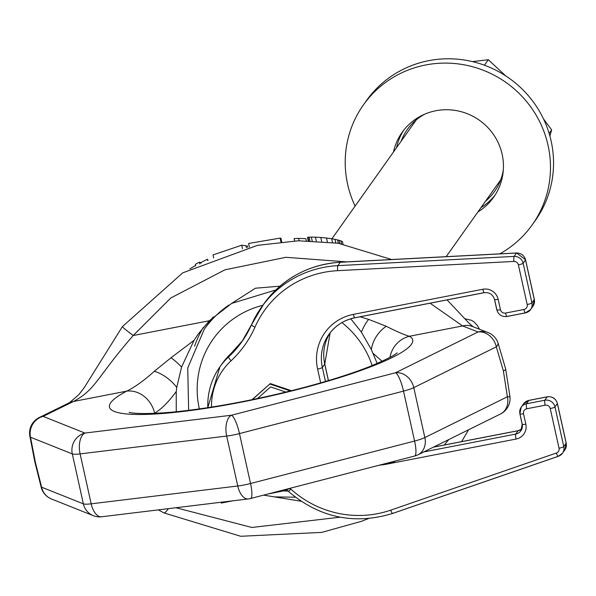 <?xml version="1.0" encoding="UTF-8"?>
<svg xmlns="http://www.w3.org/2000/svg" width="596" height="596" viewBox="0 0 596 596"><rect width="100%" height="100%" fill="white"/><g stroke="black" fill="none" stroke-linecap="round" stroke-linejoin="round"><path stroke-width="0.89" d="M41.273 487.58A17.254 17.254 0 0 0 51.509 498.994A17.254 16.628 111.8 0 1 41.601 487.185A17.254 1.348 -15.5 0 0 41.273 487.58L34.732 461.416A17.254 2.667 -12.5 0 0 35.283 461.9L41.601 487.185L83.365 503.851L72.302 453.914A17.254 2.667 -12.5 0 0 80.11 453.891L91.181 503.829L237.752 485.993L226.681 436.063A17.254 2.667 -12.5 0 0 239.465 433.583L250.536 483.512L414.585 441.047L403.514 391.118A17.254 2.667 -12.5 0 0 413.78 387.631L496.312 346.835L503.397 371.04A17.254 2.667 -12.5 0 0 505.684 369.08L509.997 396.966A17.254 0.827 -5.2 0 0 507.382 396.772L503.397 371.04M35.283 461.9L30.53 437.248A17.254 16.628 -68.2 0 1 43.143 416.388L84.908 433.054L231.479 415.226L395.528 372.761L478.059 331.965L462.57 325.945L430.103 303.2M203.318 327.398A105.693 102.929 -144.6 0 0 194.579 346.224M295.378 497.206L274.495 496.893L263.566 495.142M176.267 411.747L176.237 391.55L176.744 387.422L181.586 367.039L194.043 340.346L198.207 334.065L209.323 320.745L231.606 303.431L275.829 289.969M350.768 318.808L361.422 332.136L371.382 349.636L377.194 363.463M382.096 361.288L373.081 353.339M176.237 391.55C168.415 402.173 161.203 409.377 154.61 413.17A129.421 20.026 -12.5 0 0 154.208 413.386M368.47 518.595L361.049 521.44L321.661 532.407L240.672 536.273L163.878 512.888A17.254 2.652 -61.7 0 0 168.43 508.649M448.781 439.557L444.251 445.011M340.1 517.194L251.87 527.467L175.939 507.732M301.025 501.243L274.495 496.893M69.561 402.628L78.806 394.694L84.274 387.579L122.418 326.586A17.254 0.879 36 0 0 133.228 335.511C96.492 377.596 96.425 389.069 73.479 401.473A17.254 14.386 63.8 0 0 69.561 402.628L39.217 417.55A17.254 17.254 0 0 0 29.8 435.803A17.254 6.534 -9.2 0 0 30.53 437.248L72.302 453.914A17.254 16.628 -68.2 0 1 84.908 433.054A17.254 9.082 -96.9 0 0 80.11 453.891L226.681 436.063A17.254 9.082 -96.9 0 1 231.479 415.226A17.254 3.777 -104.5 0 1 239.465 433.583L403.514 391.118A17.254 3.777 -104.5 0 0 395.528 372.761A17.254 14.423 -116.3 0 1 413.78 387.631L424.851 437.561L507.382 396.772A17.254 14.423 63.7 0 1 500.461 414.011A17.254 17.254 0 0 0 509.997 396.966M505.684 369.073L497.936 342.64A17.254 17.254 0 0 0 488.005 332.531L488.005 332.531A17.254 16.614 111.3 0 0 478.059 331.965A17.254 14.423 -116.3 0 1 496.312 346.835A17.254 6.012 -20.2 0 0 497.943 342.648M39.217 417.55A17.254 14.393 63.8 0 1 43.143 416.388L73.479 401.473L126.68 391.147A25.881 22.231 62.3 0 1 154.61 413.17M346.76 261.875L285.909 257.308L224.915 269.839L170.836 297.955L133.228 335.511L209.323 320.745M472.546 326.519A17.254 16.606 111.2 0 0 472.516 326.504L472.516 326.504A17.254 16.606 111.2 0 0 462.57 325.945L409.377 336.271C404.565 334.937 396.847 331.607 386.215 326.273L368.611 319.367L360.081 316.789M194.043 340.346L171.082 357.712L154.327 371.286C143.994 380.591 134.77 387.206 126.68 391.147A155.303 24.026 -12.5 0 0 240.65 402.293A155.303 24.026 -12.5 0 0 409.377 336.271A25.881 25.166 118.2 0 0 389.963 357.391M280.008 286.177L255.438 288.211L231.606 303.431M386.215 326.273A25.881 18.208 128.5 0 0 371.382 349.636M368.611 319.367A25.881 12.948 116.4 0 0 361.422 332.136M154.327 371.286A25.881 13.268 40 0 1 176.744 387.422M171.082 357.712A25.881 6.385 46.1 0 1 181.586 367.039M51.509 498.994L93.274 515.659A17.254 16.628 111.8 0 1 83.365 503.851A17.254 2.667 -12.5 0 0 91.181 503.829A17.254 9.082 83.1 0 0 101.752 516.762L248.323 498.934A17.254 9.082 83.1 0 1 237.752 485.993A17.254 2.667 -12.5 0 0 250.536 483.512A17.254 3.777 75.5 0 1 250.566 498.509L414.615 456.037A17.254 3.777 75.5 0 0 414.585 441.047A17.254 2.667 -12.5 0 0 424.851 437.561A17.254 14.423 63.7 0 1 417.938 454.808L500.461 414.011M221.094 502.242L221.272 503.061L232.835 500.811M394.463 461.259L394.552 461.647A13.03 2.019 167.5 0 1 379.16 465.215M290.319 488.213L283.465 490.895L268.252 493.942M153.82 510.429L145.178 511.48M280.612 490.732L280.783 491.506M283.271 490.039L283.465 490.895M285.514 489.458L285.7 490.292M287.935 488.832L288.077 489.472M289.321 488.474L289.41 488.862M343.005 244.04L342.462 241.566L340.875 240.859L341.523 243.779M339.757 243.481L339.057 240.307L340.875 240.859M338.327 243.25L337.589 239.92L339.057 240.307M335.794 242.87L335.012 239.346L337.589 239.92M332.501 242.43L331.681 238.75L335.012 239.346M327.353 241.834L326.511 238.02L331.681 238.75M321.639 241.328L320.782 237.461L326.511 238.02M316.275 240.993L315.433 237.163L320.782 237.461M312.177 240.814L311.358 237.104L315.433 237.163M309.92 240.754L309.123 237.156L311.358 237.104M308.728 240.732L307.968 237.275L309.123 237.156M308.296 240.724L307.558 237.379L307.968 237.275M308.184 240.724L307.558 237.379M294.625 240.918L294.111 238.579L298.603 238.407L305.86 238.705L306.299 240.702M249.404 247.049L248.614 243.466L280.09 238.109L280.91 238.221L281.707 241.827M213.711 257.949L213.04 254.917L241.738 245.202L245.977 245.746L246.424 247.742M246.103 246.319L247.444 245.932L247.772 247.429M195.712 265.89L195.361 264.319L199.414 262.151L200.785 262.598L207.311 259.282L208.146 260.206M189.848 268.893L195.615 265.451M299.132 240.762L298.603 238.407M280.932 241.901L280.09 238.109M242.512 248.711L241.738 245.202M207.572 260.452L207.311 259.282M200.956 263.38L200.785 262.598M199.809 263.916L199.414 262.151M213.286 316.901A103.54 100.828 -144.6 0 0 209.397 322.026L204.234 329.305L187.733 368.015L188.649 410.346M291.422 390.715L270.308 383.578L252.056 399.685M270.308 383.578L252.294 399.64M290.408 390.969L269.966 384.055M257.42 398.568L270.606 386.938L285.849 392.093M401.093 141.274A53.491 52.098 35.4 0 1 424.829 114.119M503.329 169.8A53.491 52.098 35.4 0 1 485.539 201.18M472.486 61.619L488.303 59.727L505.713 75.878M543.5 118.924L551.635 129.891L549.899 136.082M484.414 65.21L488.303 59.727M549.132 133.429L551.635 129.891M499.798 253.851A103.54 100.828 -144.6 0 0 532.295 224.744L535.357 220.423A103.54 100.828 -144.6 0 0 551.136 141.066A103.54 100.828 -144.6 0 0 470.654 61.202A103.54 100.828 -144.6 0 0 366.465 100.612L363.404 104.933A103.54 100.828 -144.6 0 0 347.624 184.291A103.54 100.828 -144.6 0 0 355.104 206.104M396.534 147.696A56.084 54.616 35.4 0 1 403.693 130.271M495.067 195.093A56.084 54.616 35.4 0 1 480.979 207.609M532.295 224.744A103.54 100.828 -144.6 0 0 548.067 145.387A103.54 100.828 -144.6 0 0 467.592 65.515A103.54 100.828 -144.6 0 0 363.404 104.933M393.472 152.017A56.084 54.616 35.4 0 1 402.106 132.386A56.084 54.616 35.4 0 1 458.54 111.042A56.084 54.616 35.4 0 1 502.137 154.297A56.084 54.616 35.4 0 1 493.592 197.291A56.084 54.616 35.4 0 1 477.918 211.923M372.165 365.557A90.592 88.223 -144.6 0 0 341.94 322.592M262.836 305.286A90.592 88.223 -144.6 0 0 199.347 408.923M228.842 305.085A103.54 100.828 -144.6 0 0 204.234 329.305M231.121 353.421A4.314 0.961 47 0 0 231.084 353.45L222.286 363.508A69.024 67.221 35.4 0 1 231.054 353.48A103.54 100.828 -144.6 0 0 243.004 340.107L231.084 353.45A4.314 0.961 47 0 0 231.054 353.48L228.678 356.84A69.024 67.221 -144.6 0 0 219.902 366.868A69.024 67.221 -144.6 0 0 207.825 407.679M340.458 262.27A4.314 0.618 87 0 0 340.346 262.21C308.221 264.564 282.69 278.488 263.767 303.982A103.54 100.828 35.4 0 1 340.234 262.285L516.501 253.039A8.627 8.404 35.4 0 1 525.516 259.886L534.307 299.55A8.627 8.404 35.4 0 1 532.995 306.165L530.611 309.525A8.627 8.404 -144.6 0 0 531.923 302.91L523.132 263.246L525.516 259.886A4.314 0.67 167.5 0 0 525.553 259.767L516.605 252.965A4.314 0.618 87 0 0 516.501 253.039L514.117 256.399L337.858 265.645A103.54 100.828 -144.6 0 0 261.383 307.335A103.54 100.828 -144.6 0 0 251.609 324.567A4.314 0.961 -156.2 0 0 251.587 324.611L241.834 341.799A103.54 100.828 35.4 0 1 228.678 356.84A4.314 0.961 -133 0 0 231.077 360.759A64.711 63.02 -144.6 0 0 211.491 407.105M516.605 252.965L340.346 262.21A4.314 0.618 87 0 0 340.234 262.285L337.858 265.645A4.314 0.618 -93 0 0 337.619 270.673A99.227 96.626 -144.6 0 0 254.969 327.144A107.854 105.03 35.4 0 1 231.077 360.759M525.463 259.662A4.314 0.67 167.5 0 1 525.553 259.767L534.344 299.43A4.314 0.67 167.5 0 1 534.307 299.55L531.923 302.91A4.314 0.67 -12.5 0 1 527.184 304.519L518.386 264.855A4.314 4.202 -144.6 0 0 513.879 261.435A4.314 0.618 -93 0 1 514.117 256.399A8.627 8.404 -144.6 0 1 523.132 263.246A4.314 0.67 -12.5 0 1 518.386 264.855M290.081 488.4A107.854 105.03 35.4 0 1 290.87 489.107A99.227 96.626 -144.6 0 0 390.708 510.154L556.359 453.035A4.314 4.202 -144.6 0 0 559.041 448.214L550.242 408.551A4.314 4.202 -144.6 0 0 545.146 405.198L526.775 408.767A4.314 4.202 -144.6 0 0 523.519 413.736L525.828 424.136A12.941 12.605 35.4 0 1 516.062 439.051L386.61 464.18A47.456 46.212 35.4 0 1 381.671 464.873M513.879 261.435L337.619 270.673M320.67 382.87L317.616 369.073A47.456 46.212 35.4 0 1 353.406 314.383L482.857 289.254A12.941 12.605 35.4 0 1 498.152 299.304L500.454 309.711A4.314 4.202 -144.6 0 0 505.557 313.056L523.929 309.495A4.314 4.202 -144.6 0 0 527.184 304.519M559.041 448.214A4.314 0.67 -12.5 0 0 563.779 446.605L554.988 406.934A8.627 8.404 -144.6 0 0 544.789 400.236L547.173 396.876A8.627 8.404 35.4 0 1 557.372 403.581L566.163 443.245A8.627 8.404 35.4 0 1 564.852 449.861L566.2 443.119A4.314 0.67 167.5 0 1 566.163 443.245L563.779 446.605A8.627 8.404 -144.6 0 1 562.468 453.213L564.852 449.861M550.242 408.551A4.314 0.67 -12.5 0 0 554.988 406.934L557.372 403.581A4.314 0.67 167.5 0 0 557.409 403.455C555.807 398.523 552.432 396.303 547.277 396.802A4.314 0.715 79 0 0 547.173 396.876L528.801 400.445L526.417 403.805A8.627 8.404 -144.6 0 0 519.913 413.743A4.314 0.67 167.5 0 0 519.876 413.87L521.224 407.135L523.608 403.775A8.627 8.404 35.4 0 1 528.801 400.445A4.314 0.715 79 0 1 528.905 400.37L523.608 403.775M545.146 405.198A4.314 0.715 -101 0 1 544.789 400.236L526.417 403.805A4.314 0.715 -101 0 0 526.775 408.767M523.519 413.736A4.314 0.67 167.5 0 1 519.876 413.87L522.178 424.27A4.314 0.67 167.5 0 1 522.215 424.151L519.958 413.967M525.828 424.136A4.314 0.67 167.5 0 1 522.178 424.27L520.904 430.759A8.627 8.404 35.4 0 1 515.711 434.089L423.711 451.954M522.26 424.367A8.627 8.404 35.4 0 1 520.904 430.759M516.062 439.051A4.314 0.715 -101 0 1 515.711 434.089L518.095 430.737A8.627 8.404 -144.6 0 0 521.865 428.941L518.192 430.662A4.314 0.715 79 0 0 518.095 430.737L433.359 447.179M325.468 381.477L322.354 367.464A43.143 42.011 35.4 0 1 328.932 334.393A43.143 42.011 35.4 0 1 354.672 317.787M317.616 369.073A4.314 0.67 -12.5 0 0 322.354 367.464L324.738 364.104L328.396 380.606M353.406 314.383A4.314 0.715 79 0 0 354.791 317.817A4.314 0.715 79 0 0 354.888 317.743L484.123 292.658M482.857 289.254A4.314 0.715 79 0 0 484.243 292.688A4.314 0.715 79 0 0 484.347 292.614M498.152 299.304A4.314 0.67 167.5 0 1 494.509 299.438A4.314 0.67 167.5 0 1 494.538 299.319M494.591 299.535L496.848 309.719A4.314 0.67 167.5 0 0 496.811 309.845A4.314 0.67 167.5 0 0 500.454 309.711M505.557 313.056A4.314 0.715 79 0 0 506.935 316.498A4.314 0.715 79 0 0 507.047 316.424L525.195 312.9M523.929 309.495A4.314 0.715 79 0 0 525.322 312.93A4.314 0.715 79 0 0 525.419 312.855A8.627 8.404 -144.6 0 0 530.611 309.525L525.322 312.93L506.943 316.491C501.795 316.983 498.42 314.762 496.811 309.845L494.509 299.438C492.862 294.454 489.443 292.204 484.243 292.688L354.791 317.817C343.966 320.067 335.347 325.595 328.932 334.393M534.262 299.334A4.314 0.67 167.5 0 1 534.344 299.43L532.995 306.165M324.693 363.88A4.314 0.67 167.5 0 1 324.775 363.977L330.162 332.747A43.143 42.011 -144.6 0 0 324.738 364.104A4.314 0.67 167.5 0 0 324.775 363.977L328.456 380.591M518.311 430.692A4.314 0.715 79 0 0 518.192 430.662L433.538 447.089M529.024 400.4A4.314 0.715 79 0 0 528.905 400.37L547.277 396.802M566.118 443.022A4.314 0.67 167.5 0 1 566.2 443.119L557.409 403.455M558.422 456.238A8.627 8.404 -144.6 0 0 562.468 453.213L558.333 456.312A4.314 0.805 71 0 0 558.422 456.238M556.359 453.035A4.314 0.805 71 0 0 558.325 456.312L392.682 513.432A4.314 0.805 71 0 0 392.771 513.365L558.221 456.305M390.708 510.154A4.314 0.805 71 0 0 392.682 513.432C354.337 525.098 319.62 517.79 288.538 491.499L288.598 491.402M290.87 489.107L288.538 491.499L286.765 489.927M254.969 327.144A4.314 0.961 -156.2 0 1 251.587 324.611L263.767 303.982M251.572 324.649A103.54 100.828 35.4 0 1 241.834 341.799M29.8 435.803L34.732 461.416M479.527 329.23L477.366 325.52L474.297 322.123L471.704 320.357L464.701 318.704M163.878 512.888L158.38 509.871M468.583 429.768L461.609 441.643M122.418 326.586L182.719 272.849L257.42 245.366L298.425 240.784L338.208 243.235L391.632 259.521M447.06 299.907L468.985 323.136L473.015 326.697M473.187 326.809L488.005 332.531M129.295 412.335L129.28 412.328C127.827 412.164 137.058 415.39 174.628 411.91C214.031 407.835 257.167 399.692 304.035 387.467C329.811 380.591 351.551 373.677 369.237 366.726C398.709 354.493 397.547 351.968 396.929 352.988M414.615 456.037A17.254 17.254 0 0 0 417.938 454.808M248.323 498.934A17.254 17.254 0 0 0 250.566 498.509M93.274 515.659A17.254 17.254 0 0 0 101.752 516.762M331.912 238.787L416.284 119.863M446.18 256.66L500.729 179.769M283.428 490.903L288.144 491.141M222.286 363.508L219.902 366.868L207.78 407.686"/></g></svg>
